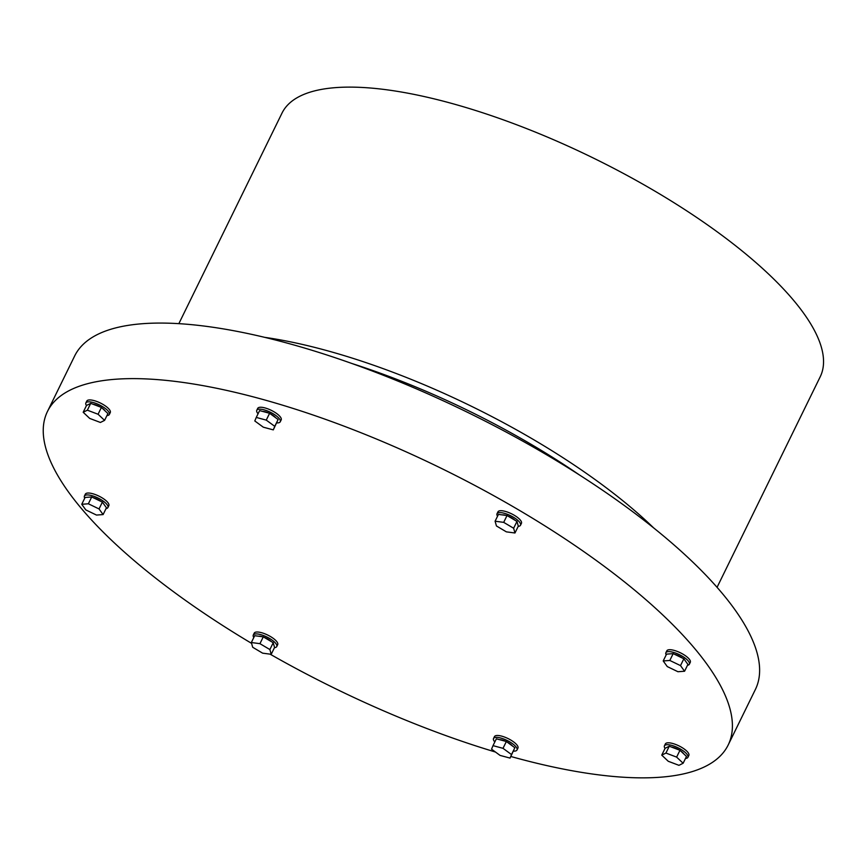 <?xml version="1.0" encoding="UTF-8"?>
<svg xmlns="http://www.w3.org/2000/svg" width="865" height="865" viewBox="0 0 865 865"><rect width="100%" height="100%" fill="white"/><g stroke="black" fill="none" stroke-linecap="round" stroke-linejoin="round"><path stroke-width="1.3" d="M251.585 643.365A379.011 122.214 26.1 0 1 47.456 411.491L74.671 355.947A379.011 122.214 26.1 0 1 375.496 372.22A379.011 122.214 26.1 0 1 734.18 608.679A379.011 122.214 26.1 0 1 755.404 689.437L728.189 744.981A379.011 122.214 26.1 0 1 510.837 756.486M47.456 411.491A379.011 122.214 26.1 0 1 348.281 427.775A379.011 122.214 26.1 0 1 706.975 664.234A379.011 122.214 26.1 0 1 728.189 744.981M495.44 752.031A379.011 122.214 26.1 0 1 270.096 654.156M494.812 741.986A13.072 4.217 26.1 0 1 493.526 738.505L494.466 736.602A13.072 4.217 26.1 0 1 504.836 737.164A13.072 4.217 26.1 0 1 517.205 745.316A13.072 4.217 26.1 0 1 517.94 748.095L517 749.998A13.072 4.217 26.1 0 1 513.453 751.123M85.873 402.96L86.803 401.057A13.072 4.217 26.1 0 1 97.183 401.62A13.072 4.217 26.1 0 1 109.552 409.772A13.072 4.217 26.1 0 1 110.277 412.551L109.347 414.454A13.072 4.217 -153.9 0 0 99.464 404.928A13.072 4.217 -153.9 0 0 85.873 402.96A13.072 4.217 -153.9 0 0 86.468 405.555M665.034 748.42A13.072 4.217 26.1 0 1 664.439 745.825L665.369 743.922A13.072 4.217 26.1 0 1 675.738 744.484A13.072 4.217 26.1 0 1 688.107 752.637A13.072 4.217 26.1 0 1 688.843 755.426L687.913 757.329A13.072 4.217 26.1 0 1 685.491 758.443M497.029 513.745L497.959 511.831A13.072 4.217 26.1 0 1 508.339 512.394A13.072 4.217 26.1 0 1 520.698 520.546A13.072 4.217 26.1 0 1 521.433 523.336L520.503 525.239A13.072 4.217 -153.9 0 0 510.62 515.702A13.072 4.217 -153.9 0 0 497.029 513.745A13.072 4.217 -153.9 0 0 497.548 516.221M253.802 637.527A13.072 4.217 26.1 0 1 253.283 635.051L254.213 633.137A13.072 4.217 26.1 0 1 264.593 633.699A13.072 4.217 26.1 0 1 276.951 641.852A13.072 4.217 26.1 0 1 277.687 644.641L276.757 646.544A13.072 4.217 26.1 0 1 274.475 647.647M84.424 496.056L85.354 494.153A13.072 4.217 26.1 0 1 95.734 494.715A13.072 4.217 26.1 0 1 108.103 502.868A13.072 4.217 26.1 0 1 108.828 505.657L107.898 507.56A13.072 4.217 -153.9 0 0 98.015 498.024A13.072 4.217 -153.9 0 0 84.424 496.056A13.072 4.217 -153.9 0 0 84.738 498.186M666.191 654.859A13.072 4.217 26.1 0 1 665.888 652.729L666.818 650.826A13.072 4.217 26.1 0 1 677.187 651.388A13.072 4.217 26.1 0 1 689.556 659.541A13.072 4.217 26.1 0 1 690.292 662.32L689.362 664.223A13.072 4.217 26.1 0 1 687.491 665.282M256.775 410.28L257.716 408.377A13.072 4.217 26.1 0 1 268.085 408.94A13.072 4.217 26.1 0 1 280.455 417.092A13.072 4.217 26.1 0 1 281.19 419.882L280.249 421.785A13.072 4.217 -153.9 0 0 270.367 412.248A13.072 4.217 -153.9 0 0 256.775 410.28A13.072 4.217 -153.9 0 0 257.51 413.07A13.072 4.217 -153.9 0 0 258.062 413.762M276.703 422.899A13.072 4.217 -153.9 0 0 280.249 421.785M275.697 417.752A8.78 2.833 -153.9 0 0 270.118 413.665M268.972 413.124A8.78 2.833 -153.9 0 0 262.625 411.416M664.439 745.825A13.072 4.217 26.1 0 1 674.808 746.387A13.072 4.217 26.1 0 1 687.178 754.54A13.072 4.217 26.1 0 1 687.913 757.329M680.604 750.885A8.78 2.833 26.1 0 1 683.566 753.566A8.78 2.833 26.1 0 1 683.761 753.858M671.413 747.036A8.78 2.833 26.1 0 1 679.209 749.998M683.134 763.254L686.486 756.432L679.966 750.29L669.272 746.225L665.088 748.312L661.747 755.134L665.931 753.058L676.625 757.113L683.134 763.254L678.949 765.33L668.256 761.276L661.747 755.134M514.967 532.991L506.371 531.856L496.445 525.963L495.094 521.217L503.69 522.363L513.626 528.245L514.967 532.991L518.308 526.169L516.967 521.422L507.031 515.54L498.445 514.394L495.094 521.217M515.118 520.33A8.78 2.833 -153.9 0 0 507.787 515.983M506.079 515.41A8.78 2.833 -153.9 0 0 502.262 514.902M518.221 526.342A13.072 4.217 -153.9 0 0 520.503 525.239M253.283 635.051A13.072 4.217 26.1 0 1 263.652 635.602A13.072 4.217 26.1 0 1 276.022 643.765A13.072 4.217 26.1 0 1 276.757 646.544M258.516 636.207A8.78 2.833 26.1 0 1 262.333 636.716M264.041 637.289A8.78 2.833 26.1 0 1 271.372 641.625M271.221 654.297L274.562 647.474L273.221 642.727L263.284 636.845L254.699 635.699L251.347 642.522L259.943 643.668L269.88 649.55L271.221 654.297L262.625 653.162L252.699 647.269L251.347 642.522M85.819 509.918L81.753 504.284L88.36 503.787L99.043 508.934L103.108 514.578L96.491 515.064L85.819 509.918M103.108 514.578L106.449 507.755L102.384 502.111L91.712 496.964L85.094 497.451L81.753 504.284M101.151 501.516A8.78 2.833 -153.9 0 0 93.031 497.602M106.027 508.62A13.072 4.217 -153.9 0 0 107.898 507.56M665.888 652.729A13.072 4.217 26.1 0 1 676.257 653.291A13.072 4.217 26.1 0 1 688.627 661.444A13.072 4.217 26.1 0 1 689.362 664.223M674.495 654.275A8.78 2.833 26.1 0 1 682.615 658.189M684.572 671.24L687.913 664.417L683.847 658.784L673.165 653.637L666.558 654.124L663.206 660.947L669.824 660.46L680.506 665.607L684.572 671.24L677.955 671.727L667.272 666.58L663.206 660.947M273.297 429.873L263.317 427.191L254.797 420.963L256.267 417.427L266.258 420.12L274.767 426.337L273.297 429.873L278.108 419.514L269.599 413.286L259.619 410.605L256.267 417.427M106.936 415.578A13.072 4.217 -153.9 0 0 109.347 414.454M105.195 410.994A8.78 2.833 -153.9 0 0 102.048 408.021M100.643 407.134A8.78 2.833 -153.9 0 0 92.847 404.171M90.706 403.36L86.522 405.447L83.181 412.27L87.365 410.183L90.706 403.36L101.41 407.415L98.069 414.249L104.579 420.379L107.92 413.557L101.41 407.415M87.365 410.183L98.069 414.249M104.579 420.379L100.394 422.466L89.69 418.411L83.181 412.27M665.931 753.058L669.272 746.225M676.625 757.113L679.966 750.29M503.69 522.363L507.031 515.54M513.626 528.245L516.967 521.422M259.943 643.668L263.284 636.845M269.88 649.55L273.221 642.727M88.36 503.787L91.712 496.964M99.043 508.934L102.384 502.111M669.824 660.46L673.165 653.637M680.506 665.607L683.847 658.784M266.258 420.12L269.599 413.286M274.767 426.337L278.108 419.514M500.067 755.404L491.547 749.177L493.018 745.641L503.008 748.333L511.518 754.561L510.047 758.097L500.067 755.404M510.047 758.097L514.859 747.738L506.349 741.51L496.369 738.818L493.018 745.641M511.518 754.561L514.859 747.738M503.008 748.333L506.349 741.51M351.969 363.527A305.269 98.426 26.1 0 1 579.453 474.971M264.636 337.339A305.269 98.426 26.1 0 1 653.68 527.92M178.85 323.661L282.001 113.11A299.668 96.621 26.1 0 1 519.843 125.976A299.668 96.621 26.1 0 1 803.434 312.925A299.668 96.621 26.1 0 1 820.215 376.772L717.063 587.324M499.375 739.629A8.78 2.833 26.1 0 1 505.722 741.337M506.868 741.889A8.78 2.833 26.1 0 1 512.448 745.965M493.526 738.505A13.072 4.217 26.1 0 1 503.906 739.067A13.072 4.217 26.1 0 1 516.275 747.219A13.072 4.217 26.1 0 1 517 749.998"/></g></svg>
